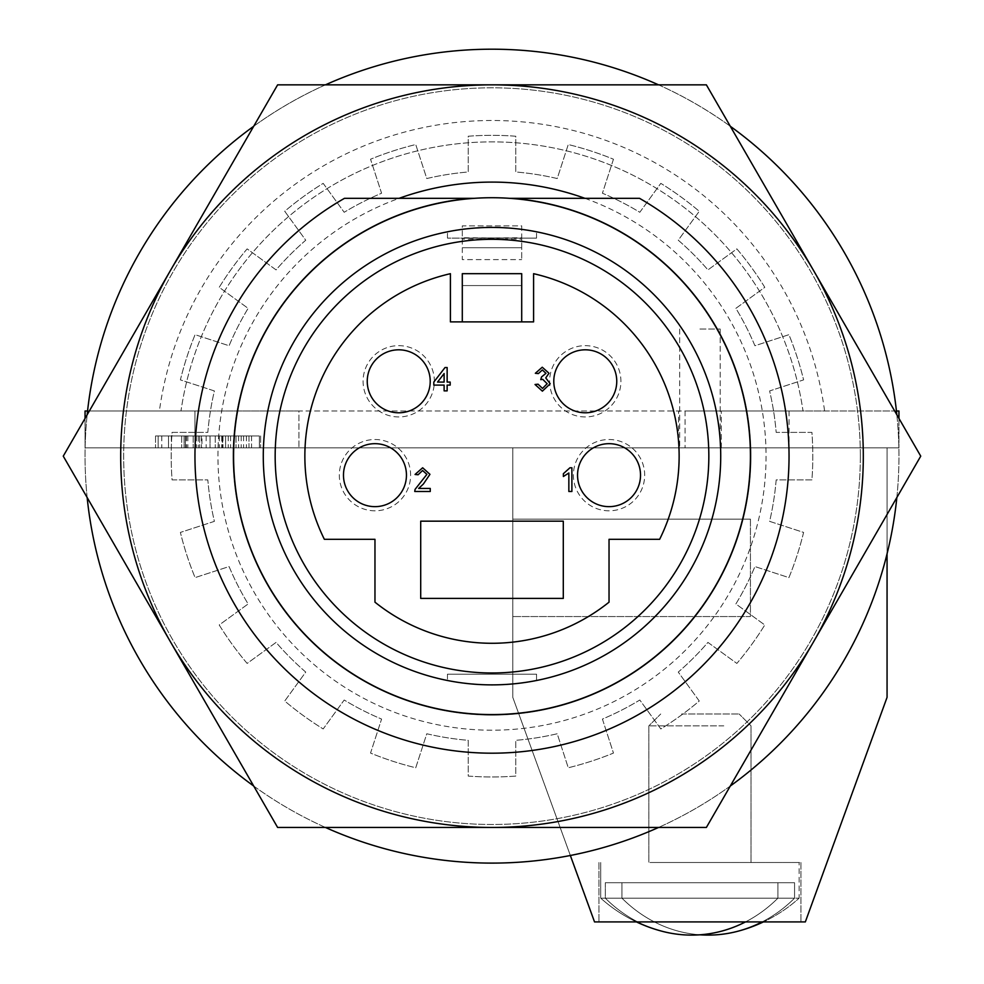 <?xml version="1.0" encoding="UTF-8"?>
<svg xmlns="http://www.w3.org/2000/svg" width="984" height="984" viewBox="0 0 984 984"><rect width="100%" height="100%" fill="white"/><g stroke="black" fill="none" stroke-linecap="round" stroke-linejoin="round"><path stroke-width="0.74" stroke-dasharray="4.92 3.69" d="M344.498 198.313L467.757 198.313L344.498 198.313A297.045 297.045 0 0 0 492 753.191A297.045 297.045 0 0 1 344.498 198.313L474.485 198.313A258.423 258.423 0 0 0 233.725 464.915A258.423 258.423 0 0 0 492 714.581A258.423 258.423 0 0 1 268.189 326.934A258.423 258.423 0 0 1 715.811 326.934A258.423 258.423 0 0 1 492 714.581A258.423 258.423 0 0 0 750.275 464.915A258.423 258.423 0 0 0 509.515 198.313A258.423 258.423 0 0 1 750.275 464.915A258.423 258.423 0 0 1 492 714.581A258.423 258.423 0 0 1 233.725 464.915A258.423 258.423 0 0 1 509.515 198.313L639.502 198.313A297.045 297.045 0 0 1 492 753.191A297.045 297.045 0 0 1 344.498 198.313A297.045 297.045 0 0 0 492 753.191A297.045 297.045 0 0 1 344.498 198.313A297.045 297.045 0 0 0 492 753.191A297.045 297.045 0 0 1 344.498 198.313A297.045 297.045 0 0 0 492 753.191A297.045 297.045 0 0 1 344.498 198.313A297.045 297.045 0 0 0 492 753.191A297.045 297.045 0 0 1 344.498 198.313M639.502 198.313A297.045 297.045 0 0 1 492 753.191A297.045 297.045 0 0 0 639.502 198.313A297.045 297.045 0 0 1 492 753.191A297.045 297.045 0 0 0 639.502 198.313A297.045 297.045 0 0 1 492 753.191A297.045 297.045 0 0 0 639.502 198.313A297.045 297.045 0 0 1 492 753.191A297.045 297.045 0 0 0 639.502 198.313A297.045 297.045 0 0 1 492 753.191A297.045 297.045 0 0 0 639.502 198.313L516.243 198.313A258.976 258.976 0 0 1 750.681 468.286A258.976 258.976 0 0 1 492 715.122A258.976 258.976 0 0 1 233.319 468.286A258.976 258.976 0 0 1 467.757 198.313A258.976 258.976 0 0 0 233.319 468.286A258.976 258.976 0 0 0 492 715.122A258.976 258.976 0 0 1 233.319 468.286A258.976 258.976 0 0 1 467.757 198.313A258.976 258.976 0 0 0 233.319 468.286A258.976 258.976 0 0 0 492 715.122A258.976 258.976 0 0 1 233.319 468.286A258.976 258.976 0 0 1 467.757 198.313A258.976 258.976 0 0 0 233.319 468.286A258.976 258.976 0 0 0 492 715.122A258.976 258.976 0 0 1 233.319 468.286A258.976 258.976 0 0 1 467.757 198.313A258.976 258.976 0 0 0 233.319 468.286A258.976 258.976 0 0 0 492 715.122A258.976 258.976 0 0 1 233.319 468.286A258.976 258.976 0 0 1 467.757 198.313A258.976 258.976 0 0 0 233.319 468.286A258.976 258.976 0 0 0 492 715.122A258.976 258.976 0 0 1 233.319 468.286A258.976 258.976 0 0 1 467.757 198.313M516.243 198.313A258.976 258.976 0 0 1 750.681 468.286A258.976 258.976 0 0 1 492 715.122A258.976 258.976 0 0 0 750.681 468.286A258.976 258.976 0 0 0 516.243 198.313A258.976 258.976 0 0 1 750.681 468.286A258.976 258.976 0 0 1 492 715.122A258.976 258.976 0 0 0 750.681 468.286A258.976 258.976 0 0 0 516.243 198.313A258.976 258.976 0 0 1 750.681 468.286A258.976 258.976 0 0 1 492 715.122A258.976 258.976 0 0 0 750.681 468.286A258.976 258.976 0 0 0 516.243 198.313A258.976 258.976 0 0 1 750.681 468.286A258.976 258.976 0 0 1 492 715.122A258.976 258.976 0 0 0 750.681 468.286A258.976 258.976 0 0 0 516.243 198.313A258.976 258.976 0 0 1 750.681 468.286A258.976 258.976 0 0 1 492 715.122A258.976 258.976 0 0 0 750.681 468.286A258.976 258.976 0 0 0 516.243 198.313M658.554 84.845A406.946 406.946 0 0 1 730.276 126.26M896.842 414.744A406.946 406.946 0 0 1 896.842 497.56M730.276 786.044A406.946 406.946 0 0 1 658.554 827.458M325.446 827.458A406.946 406.946 0 0 1 253.724 786.044M87.158 497.56A406.946 406.946 0 0 1 87.158 414.744M253.724 126.26A406.946 406.946 0 0 1 325.446 84.845M824.604 411.004L896.436 411.004A406.946 406.946 0 0 1 492 863.103A406.946 406.946 0 0 1 87.564 411.004L159.396 411.004A335.655 335.655 0 0 1 824.604 411.004L803.018 411.004A314.277 314.277 0 0 0 180.982 411.004L159.396 411.004M492 227.427A228.718 228.718 0 0 0 263.281 456.146A228.718 228.718 0 0 0 492 684.876A228.718 228.718 0 0 0 720.719 456.146A228.718 228.718 0 0 0 492 227.427A228.718 228.718 0 0 0 263.281 456.146A228.718 228.718 0 0 0 492 684.876A228.718 228.718 0 0 0 720.719 456.146A228.718 228.718 0 0 0 492 227.427C471.508 228.042 456.65 229.506 447.449 231.806A228.718 228.718 0 0 0 447.449 680.497C456.637 682.798 471.496 684.261 492 684.876C512.492 684.261 527.35 682.798 536.551 680.497A228.718 228.718 0 0 0 536.551 231.806C527.35 229.506 512.492 228.042 492 227.427M492 49.2A406.946 406.946 0 0 0 87.564 411.004L298.927 411.004L298.927 447.831L898.946 447.831L85.055 447.831L298.927 447.831L298.927 411.004L685.073 411.004L685.073 447.831L685.073 411.004L803.018 411.004A314.277 314.277 0 0 0 180.982 411.004L87.564 411.004A406.946 406.946 0 0 1 896.436 411.004A406.946 406.946 0 0 0 492 49.2M699.931 934.8A147.379 130.319 90 0 1 621.949 898.158L621.949 882.709L621.949 898.158L799.143 898.158L794.555 898.158L794.555 882.709L605.308 882.709L794.555 882.709L605.308 882.709L794.555 882.709L605.308 882.709L794.555 882.709L605.308 882.709L794.555 882.709L794.555 898.158A147.379 130.319 90 0 1 738.086 931.184A147.379 130.319 90 0 1 621.949 898.158L794.555 898.158A147.379 130.319 90 0 1 762.133 921.922M605.308 882.709L605.308 898.158A147.379 130.319 -90 0 0 661.777 931.184A147.379 130.319 -90 0 0 777.913 898.158L605.308 898.158A147.379 130.319 -90 0 0 661.777 931.184A147.379 130.319 -90 0 0 777.913 898.158L605.308 898.158A147.379 130.319 -90 0 0 661.777 931.184A147.379 130.319 -90 0 0 777.913 898.158L605.308 898.158A147.379 130.319 -90 0 0 661.777 931.184A148.449 148.449 0 0 1 600.72 898.158L605.308 898.158L605.308 882.709M653.597 862.513L799.143 862.513L653.597 862.513M745.491 921.922A147.379 130.319 -90 0 0 777.913 898.158L777.913 882.709L777.913 898.158L600.72 898.158L600.72 862.513L600.72 898.158A148.449 148.449 0 0 0 636.451 921.922A148.449 148.449 0 0 1 600.72 898.158L600.72 862.513L600.72 898.158A148.449 148.449 0 0 0 636.451 921.922M723.793 862.513L648.837 862.513L723.793 862.513M723.793 725.872L648.837 725.872L723.793 725.872M681.617 713.99L739.144 713.99L681.617 713.99M794.555 882.709L794.555 898.158A147.379 130.319 90 0 1 738.086 931.184A147.379 130.319 90 0 1 621.949 898.158L794.555 898.158A147.379 130.319 90 0 1 738.086 931.184A147.379 130.319 90 0 1 621.949 898.158L799.143 898.158L794.555 898.158L794.555 882.709M621.949 882.709L621.949 898.158L621.949 882.709M777.913 882.709L777.913 898.158L777.913 882.709M613.462 159.223L602.417 193.233A285.163 285.163 0 0 1 639.809 212.286L660.817 183.356A320.809 320.809 0 0 1 699.267 211.289L678.259 240.219A285.163 285.163 0 0 1 707.926 269.899L736.856 248.878A320.809 320.809 0 0 1 764.789 287.328L735.872 308.349A285.163 285.163 0 0 1 754.925 345.741L788.922 334.683A320.809 320.809 0 0 1 803.608 379.886L769.611 390.943A285.163 285.163 0 0 1 776.167 432.382L811.923 432.382A320.809 320.809 0 0 1 811.923 479.909L776.167 479.909A285.163 285.163 0 0 1 769.611 521.36L803.608 532.418A320.809 320.809 0 0 1 788.922 577.608L754.925 566.563A285.163 285.163 0 0 1 735.872 603.955L764.789 624.975A320.809 320.809 0 0 1 736.856 663.425L707.926 642.404A285.163 285.163 0 0 1 678.259 672.084L699.267 701.014A320.809 320.809 0 0 1 660.817 728.947L639.809 700.018A285.163 285.163 0 0 1 602.417 719.07L613.462 753.08A320.809 320.809 0 0 1 568.26 767.766L557.215 733.756A285.163 285.163 0 0 1 515.764 740.325L515.764 776.081A320.809 320.809 0 0 1 468.236 776.081L468.236 740.325A285.163 285.163 0 0 1 426.785 733.756L415.74 767.766A320.809 320.809 0 0 1 370.538 753.08L381.583 719.07A285.163 285.163 0 0 1 344.191 700.018L323.183 728.947A320.809 320.809 0 0 1 284.733 701.014L305.741 672.084A285.163 285.163 0 0 1 276.073 642.404L247.144 663.425A320.809 320.809 0 0 1 219.211 624.975L248.128 603.955A285.163 285.163 0 0 1 229.075 566.563L195.078 577.608A320.809 320.809 0 0 1 180.392 532.418L214.389 521.36A285.163 285.163 0 0 1 207.833 479.909L172.077 479.909A320.809 320.809 0 0 1 172.077 432.382L207.833 432.382A285.163 285.163 0 0 1 214.389 390.943L180.392 379.886A320.809 320.809 0 0 1 195.078 334.683L229.075 345.741A285.163 285.163 0 0 1 248.128 308.349L219.211 287.328A320.809 320.809 0 0 1 247.144 248.878L276.073 269.899A285.163 285.163 0 0 1 305.741 240.219L284.733 211.289A320.809 320.809 0 0 1 323.183 183.356L344.191 212.286A285.163 285.163 0 0 1 381.583 193.233L370.538 159.223A320.809 320.809 0 0 1 415.74 144.537L426.785 178.547A285.163 285.163 0 0 1 468.236 171.979L468.236 136.222A320.809 320.809 0 0 1 515.764 136.222L515.764 171.979A285.163 285.163 0 0 1 557.215 178.547L568.26 144.537A320.809 320.809 0 0 1 613.462 159.223L602.417 193.233A285.163 285.163 0 0 1 639.809 212.286L660.817 183.356A320.809 320.809 0 0 1 699.267 211.289L678.259 240.219A285.163 285.163 0 0 1 707.926 269.899L736.856 248.878A320.809 320.809 0 0 1 764.789 287.328L735.872 308.349A285.163 285.163 0 0 1 754.925 345.741L788.922 334.683A320.809 320.809 0 0 1 803.608 379.886L769.611 390.943A285.163 285.163 0 0 1 776.167 432.382L811.923 432.382A320.809 320.809 0 0 1 811.923 479.909L776.167 479.909A285.163 285.163 0 0 1 769.611 521.36L803.608 532.418A320.809 320.809 0 0 1 788.922 577.608L754.925 566.563A285.163 285.163 0 0 1 735.872 603.955L764.789 624.975A320.809 320.809 0 0 1 736.856 663.425L707.926 642.404A285.163 285.163 0 0 1 678.259 672.084L699.267 701.014A320.809 320.809 0 0 1 660.817 728.947L639.809 700.018A285.163 285.163 0 0 1 602.417 719.07L613.462 753.08A320.809 320.809 0 0 1 568.26 767.766L557.215 733.756A285.163 285.163 0 0 1 515.764 740.325L515.764 776.081A320.809 320.809 0 0 1 468.236 776.081L468.236 740.325A285.163 285.163 0 0 1 426.785 733.756L415.74 767.766A320.809 320.809 0 0 1 370.538 753.08L381.583 719.07A285.163 285.163 0 0 1 344.191 700.018L323.183 728.947A320.809 320.809 0 0 1 284.733 701.014L305.741 672.084A285.163 285.163 0 0 1 276.073 642.404L247.144 663.425A320.809 320.809 0 0 1 219.211 624.975L248.128 603.955A285.163 285.163 0 0 1 229.075 566.563L195.078 577.608A320.809 320.809 0 0 1 180.392 532.418L214.389 521.36A285.163 285.163 0 0 1 207.833 479.909L172.077 479.909A320.809 320.809 0 0 1 172.077 432.382L207.833 432.382A285.163 285.163 0 0 1 214.389 390.943L180.392 379.886A320.809 320.809 0 0 1 195.078 334.683L229.075 345.741A285.163 285.163 0 0 1 248.128 308.349L219.211 287.328A320.809 320.809 0 0 1 247.144 248.878L276.073 269.899A285.163 285.163 0 0 1 305.741 240.219L284.733 211.289A320.809 320.809 0 0 1 323.183 183.356L344.191 212.286A285.163 285.163 0 0 1 381.583 193.233L370.538 159.223A320.809 320.809 0 0 1 415.74 144.537L426.785 178.547A285.163 285.163 0 0 1 468.236 171.979L468.236 136.222A320.809 320.809 0 0 1 515.764 136.222L515.764 171.979A285.163 285.163 0 0 1 557.215 178.547L568.26 144.537A320.809 320.809 0 0 1 613.462 159.223M860.336 456.146A368.336 368.336 0 0 1 492 824.481A368.336 368.336 0 0 1 123.664 456.146A368.336 368.336 0 0 1 492 87.81A368.336 368.336 0 0 1 860.336 456.146A368.336 368.336 0 0 1 492 824.481A368.336 368.336 0 0 1 123.664 456.146A368.336 368.336 0 0 1 492 87.81A368.336 368.336 0 0 1 860.336 456.146M222.163 435.949L158.141 435.949L259.358 435.949L158.141 435.949L259.358 435.949L158.141 435.949L259.358 435.949L236 435.949L259.358 435.949L259.358 447.831L155.546 447.831L260.649 447.831L155.546 447.831L259.358 447.831L158.141 447.831L259.358 447.831L259.358 435.949L158.141 435.949L158.141 447.831L158.141 435.949L259.358 435.949L259.358 447.831L259.358 435.949L259.358 447.831L259.358 435.949L193.172 435.949L193.172 447.831L222.63 447.831L193.172 447.831L193.172 435.949L222.163 435.949L222.163 447.831M898.946 418.397L898.946 447.831L898.946 411.004L85.055 411.004L194.955 411.004L194.955 447.831L85.055 447.831L194.955 447.831L194.955 411.004L85.055 411.004L85.055 447.831L85.055 418.397M699.931 447.831L721.321 447.831L699.931 447.831M699.931 411.004L721.321 411.004L699.931 411.004M198.239 435.949L259.358 435.949L155.546 435.949L259.358 435.949L259.358 447.831L259.358 435.949L193.172 435.949L259.358 435.949L259.358 447.831L259.358 435.949L185.386 435.949L185.386 447.831L185.386 435.949L198.239 435.949L198.239 447.831M248.977 435.949L248.977 447.831L168.522 447.831L248.977 447.831L248.977 435.949L209.998 435.949L210.047 447.831L210.047 435.949L210.023 447.831L209.998 435.949L168.522 435.949L168.522 447.831L168.522 435.949L168.522 447.831L168.522 435.949L168.522 447.831L168.522 435.949L248.977 435.949L248.977 447.831M215.238 435.949L215.238 447.831L215.238 435.949M225.619 435.949L225.619 447.831L181.659 447.831L225.619 447.831L181.659 447.831L225.619 447.831L225.619 435.949L225.619 447.831L225.619 435.949L225.619 447.831L225.619 435.949L181.659 435.949L225.619 435.949L181.659 435.949L225.619 435.949L225.619 447.831L225.619 435.949M236 435.949L236 447.831L236 435.949M222.974 435.949L222.974 447.831M201.954 435.949L184.094 435.949L184.094 447.831L184.094 435.949L184.094 447.831L184.094 435.949L201.954 435.949L201.954 447.831M259.358 435.949L259.358 447.831M158.141 435.949L158.141 447.831L158.141 435.949M187.846 435.949L187.846 447.831M789.045 411.004L789.045 447.831L789.045 411.004M196.271 435.949L196.271 447.831M222.568 435.949L222.568 447.831L222.568 435.949M155.546 435.949L155.546 447.831L155.546 435.949M251.572 435.949L251.572 447.831L222.63 447.831L251.572 447.831L251.572 435.949L222.63 435.949L251.572 435.949M206.148 435.949L206.148 447.831M85.055 411.004L85.055 447.831L85.055 411.004M238.595 435.949L238.595 447.831M243.577 435.949L243.577 447.831M201.425 435.949L201.425 447.831M260.649 435.949L260.649 447.831L260.649 435.949M196.333 435.949L196.333 447.831M186.517 435.949L186.517 447.831M193.172 435.949L193.172 447.831L193.172 435.949L222.63 435.949L193.172 435.949M898.946 411.004L898.946 447.831L898.946 411.004M199.666 435.949L199.666 447.831L199.666 435.949M161.782 435.949L161.782 447.831M186.357 435.949L186.357 447.831M241.191 435.949L241.191 447.831M181.659 435.949L181.659 447.831L181.659 435.949M222.63 435.949L222.63 447.831L222.63 435.949M171.351 435.949L171.351 447.831M246.394 435.949L246.394 447.831M168.522 435.949L168.522 447.831L168.522 435.949M584.877 198.313A274.056 274.056 0 0 1 729.341 593.18A274.056 274.056 0 0 1 354.978 693.486A274.056 274.056 0 0 1 254.659 319.123A274.056 274.056 0 0 1 629.022 218.817A274.056 274.056 0 0 1 729.341 593.18A274.056 274.056 0 0 1 354.978 693.486A274.056 274.056 0 0 1 399.123 198.313M813.559 641.802A371.3 371.3 0 0 0 492 84.845L277.623 84.845L170.441 270.502A371.3 371.3 0 0 0 492 827.458A371.3 371.3 0 0 0 813.559 641.802L920.741 456.146L706.377 84.845L492 84.845A371.3 371.3 0 0 0 170.441 270.502L63.259 456.146L277.623 827.458L706.377 827.458L813.559 641.802M750.423 519.121L512.787 519.121L512.787 616.55L512.787 519.121L512.787 616.55L512.787 519.121L512.787 616.55L512.787 519.121L512.787 616.55L512.787 519.121L750.423 519.121L750.423 616.55L512.787 616.55L750.423 616.55L750.423 519.121L512.787 519.121L750.423 519.121L750.423 616.55L512.787 616.55L750.423 616.55L750.423 519.121L512.787 519.121L750.423 519.121L750.423 616.55L512.787 616.55L750.423 616.55L750.423 519.121L512.787 519.121L750.423 519.121L750.423 616.55L512.787 616.55L750.423 616.55L750.423 519.121M887.064 553.771L887.064 447.831L512.787 447.831L512.787 697.349L594.533 921.922L805.33 921.922L887.064 697.349L887.064 447.831L512.787 447.831L512.787 697.349L594.533 921.922L805.33 921.922L887.064 697.349L887.064 447.831L512.787 447.831L512.787 697.349L594.533 921.922L805.33 921.922L887.064 697.349L887.064 447.831L512.787 447.831L512.787 697.349L570.351 855.49M699.931 921.922L800.927 921.922L699.931 921.922M699.931 329.013L720.19 329.013L699.931 329.013M699.931 862.513L800.927 862.513L699.931 862.513M541.52 376.958L545.948 373.33L542.344 369.947L538.371 373.588L535.345 373.28L542.258 367.229L548.974 373.231L545.751 377.918L550.191 383.748L542.393 391.165L535.038 384.498L538.063 384.191L542.504 388.434L547.166 383.723L542.725 379.332L540.769 379.652L541.52 376.958M563.291 521.163L420.709 521.163L420.709 598.395L563.291 598.395L563.291 521.163M398.729 349.812A31.488 31.488 0 0 0 367.241 381.3A31.488 31.488 0 0 0 398.729 412.788A31.488 31.488 0 0 0 430.217 381.3A31.488 31.488 0 0 0 398.729 349.812M433.809 385.101L433.809 382.075L445.026 367.524L447.142 367.524L447.142 382.075L450.18 382.075L450.18 385.101L447.142 385.101L447.142 390.869L444.116 390.869L444.116 385.101L433.809 385.101M430.254 491.483L414.744 491.483L415.063 489.38L426.908 474.349L422.579 470.512L418.089 474.768L415.051 474.46L422.653 467.781L429.947 474.325L423.366 484.042L418.655 488.445L430.254 488.445L430.254 491.483M568.85 491.483L568.85 473.009L563.377 476.502L563.377 473.698L569.933 467.781L571.889 467.781L571.889 491.483L568.85 491.483M374.966 602.171A187.132 187.132 0 0 0 609.034 602.171L609.034 539.318L659.637 539.318A187.132 187.132 0 0 0 533.586 273.687L533.586 321.891L450.414 321.891L450.414 273.687A187.132 187.132 0 0 0 324.363 539.318L374.966 539.318L374.966 602.171M521.704 321.891L462.296 321.891L462.296 285.569L521.704 285.569L462.296 285.569L462.296 273.687L521.704 273.687L521.704 321.891M609.034 443.673A31.488 31.488 0 0 0 577.547 475.161A31.488 31.488 0 0 0 609.034 506.649A31.488 31.488 0 0 0 640.523 475.161A31.488 31.488 0 0 0 609.034 443.673M374.966 443.673A31.488 31.488 0 0 0 343.478 475.161A31.488 31.488 0 0 0 374.966 506.649A31.488 31.488 0 0 0 406.453 475.161A31.488 31.488 0 0 0 374.966 443.673M585.271 412.788A31.488 31.488 0 0 0 616.759 381.3A31.488 31.488 0 0 0 585.271 349.812A31.488 31.488 0 0 0 553.783 381.3A31.488 31.488 0 0 0 585.271 412.788M437.548 382.075L444.116 382.075L444.116 373.563L437.548 382.075M492 239.309A216.837 216.837 0 0 1 708.837 456.146A216.837 216.837 0 0 1 492 672.995A216.837 216.837 0 0 1 275.163 456.146A216.837 216.837 0 0 1 492 239.309M447.449 238.116L447.449 231.806L447.449 238.116L462.296 238.116L462.296 239.112L521.704 239.112L521.704 238.116L536.551 238.116L447.449 238.116M536.551 238.116L536.551 231.806L536.551 238.116M447.449 674.188L447.449 680.497L447.449 674.188L536.551 674.188L536.551 680.497L536.551 674.188L447.449 674.188M398.729 416.945A35.645 35.645 0 0 1 363.084 381.3A35.645 35.645 0 0 1 398.729 345.655A35.645 35.645 0 0 1 434.374 381.3A35.645 35.645 0 0 1 398.729 416.945A35.645 35.645 0 0 1 363.084 381.3A35.645 35.645 0 0 1 398.729 345.655A35.645 35.645 0 0 1 434.374 381.3A35.645 35.645 0 0 1 398.729 416.945M609.034 510.807A35.645 35.645 0 0 1 573.389 475.161A35.645 35.645 0 0 1 609.034 439.516A35.645 35.645 0 0 1 644.68 475.161A35.645 35.645 0 0 1 609.034 510.807A35.645 35.645 0 0 1 573.389 475.161A35.645 35.645 0 0 1 609.034 439.516A35.645 35.645 0 0 1 644.68 475.161A35.645 35.645 0 0 1 609.034 510.807M374.966 510.807A35.645 35.645 0 0 1 339.32 475.161A35.645 35.645 0 0 1 374.966 439.516A35.645 35.645 0 0 1 410.611 475.161A35.645 35.645 0 0 1 374.966 510.807A35.645 35.645 0 0 1 339.32 475.161A35.645 35.645 0 0 1 374.966 439.516A35.645 35.645 0 0 1 410.611 475.161A35.645 35.645 0 0 1 374.966 510.807M585.271 416.945A35.645 35.645 0 0 1 549.625 381.3A35.645 35.645 0 0 1 585.271 345.655A35.645 35.645 0 0 1 620.916 381.3A35.645 35.645 0 0 1 585.271 416.945A35.645 35.645 0 0 1 549.625 381.3A35.645 35.645 0 0 1 585.271 345.655A35.645 35.645 0 0 1 620.916 381.3A35.645 35.645 0 0 1 585.271 416.945M462.296 238.116L521.704 238.116L462.296 237.747L462.296 225.865L521.704 225.865L521.704 237.747L462.296 238.116M462.296 239.112L462.296 259.604L521.704 259.604L462.296 259.604L462.296 247.722L521.704 247.722L521.704 259.604L521.704 239.112M521.704 247.722L521.704 225.865L462.296 225.865L462.296 247.722L521.704 247.722M221.744 435.949L221.744 447.831M219.248 435.949L219.248 447.831M230.576 435.949L230.576 447.831M219.284 435.949L219.284 447.831M228.227 435.949L228.227 447.831M738.086 931.184A148.449 148.449 0 0 0 799.143 898.158L799.143 862.513L799.143 898.158A148.449 148.449 0 0 1 763.412 921.922A148.449 148.449 0 0 0 799.143 898.158A148.449 148.449 0 0 1 738.086 931.184M751.026 725.872L751.026 862.513L751.026 725.872L751.026 862.513L751.026 725.872L739.144 713.99L751.026 725.872M648.837 725.872L648.837 862.513L648.837 725.872L648.837 862.513L648.837 725.872L660.719 713.99L648.837 725.872M678.542 447.831L678.542 411.004L678.542 447.831M721.321 447.831L721.321 411.004L721.321 447.831M720.19 329.013L720.19 447.831L720.19 329.013M679.673 329.013L679.673 447.831L679.673 329.013M598.936 862.513L598.936 921.922L598.936 862.513M800.927 862.513L800.927 921.922L800.927 862.513"/><path stroke-width="1.48" d="M509.515 198.313L639.502 198.313A297.045 297.045 0 0 1 492 753.191A297.045 297.045 0 0 1 344.498 198.313L474.485 198.313A258.423 258.423 0 0 0 233.725 464.915A258.423 258.423 0 0 0 492 714.581A258.423 258.423 0 0 1 233.577 456.146A258.423 258.423 0 0 1 492 197.722A258.423 258.423 0 0 1 750.423 456.146A258.423 258.423 0 0 1 492 714.581A258.423 258.423 0 0 0 750.275 464.915A258.423 258.423 0 0 0 509.515 198.313M516.243 198.313L639.502 198.313M325.446 84.845A406.946 406.946 0 0 1 658.554 84.845M730.276 126.26A406.946 406.946 0 0 1 896.842 414.744M896.842 497.56A406.946 406.946 0 0 1 730.276 786.044M658.554 827.458A406.946 406.946 0 0 1 325.446 827.458M253.724 786.044A406.946 406.946 0 0 1 87.158 497.56M87.158 414.744A406.946 406.946 0 0 1 253.724 126.26M492 684.876A228.718 228.718 0 0 0 720.719 456.146A228.718 228.718 0 0 0 492 227.427A228.718 228.718 0 0 0 263.281 456.146A228.718 228.718 0 0 0 492 684.876M762.133 921.922A147.379 130.319 90 0 1 738.086 931.184A147.379 130.319 90 0 1 699.931 934.8M636.451 921.922A148.449 148.449 0 0 0 661.777 931.184A148.449 148.449 0 0 1 636.451 921.922A148.449 148.449 0 0 0 661.777 931.184L661.777 931.184A147.379 130.319 -90 0 0 745.491 921.922M896.436 411.004L898.946 411.004L898.946 418.397M85.055 418.397L85.055 411.004L87.564 411.004M399.123 198.313A274.056 274.056 0 0 1 584.877 198.313M492 827.458A371.3 371.3 0 0 0 813.559 270.502A371.3 371.3 0 0 0 492 84.845L706.377 84.845L920.741 456.146L706.377 827.458L492 827.458A371.3 371.3 0 0 1 170.441 641.802L277.623 827.458L492 827.458M170.441 270.502A371.3 371.3 0 0 1 492 84.845L277.623 84.845L170.441 270.502A371.3 371.3 0 0 0 170.441 641.802L63.259 456.146L170.441 270.502M541.52 376.958L545.948 373.33L542.344 369.947L538.371 373.588L535.345 373.28L542.258 367.229L548.974 373.231L545.751 377.918L550.191 383.748L542.393 391.165L535.038 384.498L538.063 384.191L542.504 388.434L547.166 383.723L542.725 379.332L540.769 379.652L541.52 376.958M423.366 484.042L418.655 488.445L430.254 488.445L430.254 491.483L414.744 491.483L415.063 489.38L426.908 474.349L422.579 470.512L418.089 474.768L415.051 474.46L422.653 467.781L429.947 474.325L423.366 484.042M447.142 385.101L447.142 390.869L444.116 390.869L444.116 385.101L433.809 385.101L433.809 382.075L445.026 367.524L447.142 367.524L447.142 382.075L450.18 382.075L450.18 385.101L447.142 385.101M420.709 521.163L420.709 598.395L563.291 598.395L563.291 521.163L420.709 521.163M585.271 412.788A31.488 31.488 0 0 0 616.759 381.3A31.488 31.488 0 0 0 585.271 349.812A31.488 31.488 0 0 0 553.783 381.3A31.488 31.488 0 0 0 585.271 412.788M609.034 506.649A31.488 31.488 0 0 0 640.523 475.161A31.488 31.488 0 0 0 609.034 443.673A31.488 31.488 0 0 0 577.547 475.161A31.488 31.488 0 0 0 609.034 506.649M374.966 506.649A31.488 31.488 0 0 0 406.453 475.161A31.488 31.488 0 0 0 374.966 443.673A31.488 31.488 0 0 0 343.478 475.161A31.488 31.488 0 0 0 374.966 506.649M398.729 412.788A31.488 31.488 0 0 0 430.217 381.3A31.488 31.488 0 0 0 398.729 349.812A31.488 31.488 0 0 0 367.241 381.3A31.488 31.488 0 0 0 398.729 412.788M533.586 321.891L450.414 321.891L450.414 273.687A187.132 187.132 0 0 0 324.363 539.318L374.966 539.318L374.966 602.171A187.132 187.132 0 0 0 609.034 602.171L609.034 539.318L659.637 539.318A187.132 187.132 0 0 0 533.586 273.687L533.586 321.891M569.933 467.781L571.889 467.781L571.889 491.483L568.85 491.483L568.85 473.009L563.377 476.502L563.377 473.698L569.933 467.781M462.296 321.891L462.296 273.687L521.704 273.687L521.704 321.891M444.116 382.075L444.116 373.563L437.548 382.075L444.116 382.075M492 239.309A216.837 216.837 0 0 0 275.163 456.146A216.837 216.837 0 0 0 492 672.995A216.837 216.837 0 0 0 708.837 456.146A216.837 216.837 0 0 0 492 239.309M570.351 855.49L594.533 921.922L805.33 921.922L887.064 697.349L887.064 553.771M738.086 931.184A148.449 148.449 0 0 0 763.412 921.922A148.449 148.449 0 0 1 738.086 931.184"/></g></svg>
